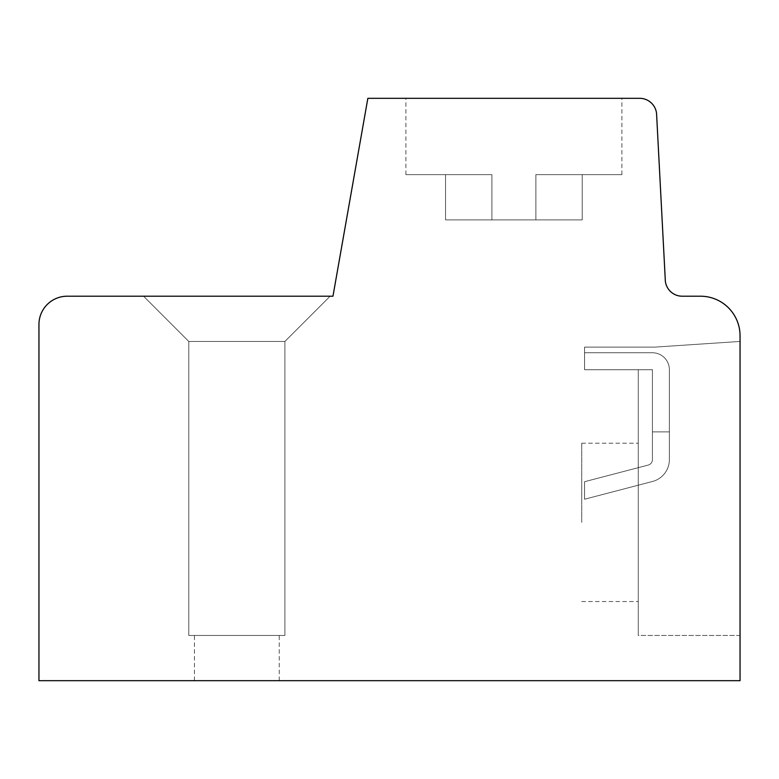 <?xml version="1.0" encoding="UTF-8"?>
<svg xmlns="http://www.w3.org/2000/svg" width="779" height="779" viewBox="0 0 779 779"><rect width="100%" height="100%" fill="white"/><g stroke="black" fill="none" stroke-linecap="round" stroke-linejoin="round"><path stroke-width="0.58" stroke-dasharray="3.9 2.92" d="M38.95 324.483L38.95 680.68L740.05 680.68L740.05 335.788A39.583 39.583 0 0 0 700.467 296.205L682.209 296.205A16.963 16.963 0 0 1 665.247 279.242L656.648 115.282A16.963 16.963 0 0 0 639.695 98.32L367.854 98.32L332.964 296.205L67.218 296.205A28.268 28.268 0 0 0 38.95 324.483M330.13 296.205L143.55 296.205L330.13 296.205L143.55 296.205L330.13 296.205L143.55 296.205L330.13 296.205L143.55 296.205L330.13 296.205L143.55 296.205L330.13 296.205L143.55 296.205L330.13 296.205L143.55 296.205L330.13 296.205L143.55 296.205L330.13 296.205L143.55 296.205L330.13 296.205L143.55 296.205L330.13 296.205L143.55 296.205L330.13 296.205L143.55 296.205L330.13 296.205L143.55 296.205L330.13 296.205L143.55 296.205L330.13 296.205L143.55 296.205L330.13 296.205L143.55 296.205L330.13 296.205L143.55 296.205L330.13 296.205L143.55 296.205L330.13 296.205L143.55 296.205L330.13 296.205L284.9 341.445L284.9 635.45L188.781 635.45L284.9 635.45L188.781 635.45L284.9 635.45L188.781 635.45L284.9 635.45L188.781 635.45L284.9 635.45L188.781 635.45L284.9 635.45L188.781 635.45L284.9 635.45L188.781 635.45L284.9 635.45L188.781 635.45L284.9 635.45L188.781 635.45L284.9 635.45L188.781 635.45L284.9 635.45L188.781 635.45L284.9 635.45L188.781 635.45L284.9 635.45L188.781 635.45L284.9 635.45L188.781 635.45L284.9 635.45L188.781 635.45L284.9 635.45L188.781 635.45L284.9 635.45L188.781 635.45L284.9 635.45L188.781 635.45L284.9 635.45L188.781 635.45L284.9 635.45L284.9 341.445L330.13 296.205L284.9 341.445L188.781 341.445L284.9 341.445L284.9 635.45L284.9 341.445L330.13 296.205L284.9 341.445L188.781 341.445L143.55 296.205L188.781 341.445L188.781 635.45L188.781 341.445L284.9 341.445L284.9 635.45L284.9 341.445L330.13 296.205L284.9 341.445L188.781 341.445L143.55 296.205L188.781 341.445L188.781 635.45L188.781 341.445L284.9 341.445L284.9 635.45L284.9 341.445L330.13 296.205L284.9 341.445L188.781 341.445L143.55 296.205L188.781 341.445L188.781 635.45L188.781 341.445L284.9 341.445L284.9 635.45L284.9 341.445L330.13 296.205L284.9 341.445L188.781 341.445L143.55 296.205L188.781 341.445L188.781 635.45L188.781 341.445L284.9 341.445L284.9 635.45L284.9 341.445L330.13 296.205L284.9 341.445L188.781 341.445L143.55 296.205L188.781 341.445L188.781 635.45L188.781 341.445L284.9 341.445L284.9 635.45L284.9 341.445L330.13 296.205L284.9 341.445L188.781 341.445L143.55 296.205L188.781 341.445L188.781 635.45L188.781 341.445L284.9 341.445L284.9 635.45L284.9 341.445L330.13 296.205L284.9 341.445L188.781 341.445L143.55 296.205L188.781 341.445L188.781 635.45L188.781 341.445L284.9 341.445L284.9 635.45L284.9 341.445L330.13 296.205L284.9 341.445L188.781 341.445L143.55 296.205L188.781 341.445L188.781 635.45L188.781 341.445L284.9 341.445L284.9 635.45L284.9 341.445L330.13 296.205L284.9 341.445L188.781 341.445L143.55 296.205L188.781 341.445L188.781 635.45L188.781 341.445L284.9 341.445L284.9 635.45L284.9 341.445L330.13 296.205L284.9 341.445L188.781 341.445L143.55 296.205L188.781 341.445L188.781 635.45L188.781 341.445L284.9 341.445L284.9 635.45L284.9 341.445L330.13 296.205L284.9 341.445L188.781 341.445L143.55 296.205L188.781 341.445L188.781 635.45L188.781 341.445L284.9 341.445L284.9 635.45L284.9 341.445L330.13 296.205L284.9 341.445L188.781 341.445L143.55 296.205L188.781 341.445L188.781 635.45L188.781 341.445L284.9 341.445L284.9 635.45L284.9 341.445L330.13 296.205L284.9 341.445L188.781 341.445L143.55 296.205L188.781 341.445L188.781 635.45L188.781 341.445L284.9 341.445L284.9 635.45L284.9 341.445L330.13 296.205L284.9 341.445L188.781 341.445L143.55 296.205L188.781 341.445L188.781 635.45L188.781 341.445L284.9 341.445L284.9 635.45L284.9 341.445L330.13 296.205L284.9 341.445L188.781 341.445L143.55 296.205L188.781 341.445L188.781 635.45L188.781 341.445L284.9 341.445L284.9 635.45L284.9 341.445L330.13 296.205L284.9 341.445L188.781 341.445L143.55 296.205L188.781 341.445L188.781 635.45L188.781 341.445L284.9 341.445L284.9 635.45L284.9 341.445L330.13 296.205L284.9 341.445L188.781 341.445L143.55 296.205L188.781 341.445L188.781 635.45L188.781 341.445L284.9 341.445L284.9 635.45L284.9 341.445L330.13 296.205M513.887 98.32L621.885 98.32L513.887 98.32M740.05 635.45L740.05 341.445L740.05 635.45L740.05 341.445L740.05 635.45L740.05 341.445L740.05 635.45L740.05 341.445L740.05 635.45L740.05 341.445L740.05 635.45L740.05 341.445L740.05 635.45L740.05 341.445L740.05 635.45L740.05 341.445L740.05 635.45L740.05 341.445L740.05 635.45L740.05 341.445L740.05 635.45L740.05 341.445L740.05 635.45L740.05 341.445L740.05 635.45L740.05 341.445L740.05 635.45L740.05 341.445L740.05 635.45L740.05 341.445L740.05 635.45L740.05 341.445L740.05 635.45L740.05 341.445L740.05 635.45L740.05 341.445L740.05 635.45L740.05 341.445L740.05 635.45L638.274 635.45L638.274 369.713L584.562 369.713L584.562 347.093L655.236 347.093L740.05 341.445L655.236 347.093L740.05 341.445L655.236 347.093L740.05 341.445L655.236 347.093L740.05 341.445L655.236 347.093L740.05 341.445L655.236 347.093L740.05 341.445L655.236 347.093L740.05 341.445L655.236 347.093L740.05 341.445L655.236 347.093L740.05 341.445L655.236 347.093L740.05 341.445L655.236 347.093L740.05 341.445L655.236 347.093L740.05 341.445L655.236 347.093L740.05 341.445L655.236 347.093L740.05 341.445L655.236 347.093L740.05 341.445L655.236 347.093L740.05 341.445L655.236 347.093L740.05 341.445L655.236 347.093L740.05 341.445L655.236 347.093L740.05 341.445L655.236 347.093L584.562 347.093L655.236 347.093L584.562 347.093L655.236 347.093L584.562 347.093L655.236 347.093L584.562 347.093L655.236 347.093L584.562 347.093L655.236 347.093L584.562 347.093L655.236 347.093L584.562 347.093L655.236 347.093L584.562 347.093L655.236 347.093L584.562 347.093L655.236 347.093L584.562 347.093L655.236 347.093L584.562 347.093L655.236 347.093L584.562 347.093L655.236 347.093L584.562 347.093L655.236 347.093L584.562 347.093L655.236 347.093L584.562 347.093L655.236 347.093L584.562 347.093L655.236 347.093L584.562 347.093L655.236 347.093L584.562 347.093L655.236 347.093L584.562 347.093L584.562 369.713L584.562 352.751L652.413 352.751A16.963 16.963 0 0 1 669.375 369.713L669.375 431.907L652.413 431.907L652.413 369.713L584.562 369.713L584.562 352.751L652.413 352.751A16.963 16.963 0 0 1 669.375 369.713L669.375 459.61A22.62 22.62 0 0 1 651.78 481.665L584.562 499.232L584.562 481.704L648.459 465.005A5.657 5.657 0 0 0 652.413 459.61L652.413 369.713L584.562 369.713L584.562 347.093L584.562 369.713L584.562 352.751L652.413 352.751A16.963 16.963 0 0 1 669.375 369.713L669.375 431.907L652.413 431.907L652.413 369.713L584.562 369.713L584.562 352.751L652.413 352.751A16.963 16.963 0 0 1 669.375 369.713L669.375 431.907L652.413 431.907L652.413 369.713L584.562 369.713L584.562 347.093L584.562 369.713L584.562 352.751L652.413 352.751A16.963 16.963 0 0 1 669.375 369.713L669.375 431.907L652.413 431.907L652.413 369.713L584.562 369.713L584.562 352.751L652.413 352.751A16.963 16.963 0 0 1 669.375 369.713L669.375 459.61A22.62 22.62 0 0 1 651.78 481.665L584.562 499.232L584.562 481.704L648.459 465.005A5.657 5.657 0 0 0 652.413 459.61L652.413 369.713L584.562 369.713L584.562 347.093L584.562 369.713L584.562 352.751L652.413 352.751A16.963 16.963 0 0 1 669.375 369.713L669.375 431.907L652.413 431.907L652.413 369.713L584.562 369.713L584.562 352.751L652.413 352.751A16.963 16.963 0 0 1 669.375 369.713L669.375 459.61A22.62 22.62 0 0 1 651.78 481.665L584.562 499.232L584.562 481.704L648.459 465.005A5.657 5.657 0 0 0 652.413 459.61L652.413 369.713L584.562 369.713L584.562 347.093L584.562 369.713L584.562 352.751L652.413 352.751A16.963 16.963 0 0 1 669.375 369.713L669.375 431.907L652.413 431.907L652.413 369.713L584.562 369.713L584.562 352.751L652.413 352.751A16.963 16.963 0 0 1 669.375 369.713L669.375 431.907L652.413 431.907L652.413 369.713L584.562 369.713L584.562 347.093L584.562 369.713L584.562 352.751L652.413 352.751A16.963 16.963 0 0 1 669.375 369.713L669.375 431.907L652.413 431.907L652.413 369.713L584.562 369.713L584.562 352.751L652.413 352.751A16.963 16.963 0 0 1 669.375 369.713L669.375 459.61A22.62 22.62 0 0 1 651.78 481.665L584.562 499.232L584.562 481.704L648.459 465.005A5.657 5.657 0 0 0 652.413 459.61L652.413 369.713L584.562 369.713L584.562 347.093L584.562 369.713L584.562 352.751L652.413 352.751A16.963 16.963 0 0 1 669.375 369.713L669.375 431.907L652.413 431.907L652.413 369.713L584.562 369.713L584.562 352.751L652.413 352.751A16.963 16.963 0 0 1 669.375 369.713L669.375 459.61A22.62 22.62 0 0 1 651.78 481.665L584.562 499.232L584.562 481.704L648.459 465.005A5.657 5.657 0 0 0 652.413 459.61L652.413 369.713L584.562 369.713L584.562 347.093L584.562 369.713L584.562 352.751L652.413 352.751A16.963 16.963 0 0 1 669.375 369.713L669.375 431.907L652.413 431.907L652.413 369.713L584.562 369.713L584.562 352.751L652.413 352.751A16.963 16.963 0 0 1 669.375 369.713L669.375 431.907L652.413 431.907L652.413 369.713L584.562 369.713L584.562 347.093L584.562 369.713L584.562 352.751L652.413 352.751A16.963 16.963 0 0 1 669.375 369.713L669.375 431.907L652.413 431.907L652.413 369.713L584.562 369.713L584.562 352.751L652.413 352.751A16.963 16.963 0 0 1 669.375 369.713L669.375 459.61A22.62 22.62 0 0 1 651.78 481.665L584.562 499.232L584.562 481.704L648.459 465.005A5.657 5.657 0 0 0 652.413 459.61L652.413 369.713L584.562 369.713L584.562 347.093L584.562 369.713L584.562 352.751L652.413 352.751A16.963 16.963 0 0 1 669.375 369.713L669.375 431.907L652.413 431.907L652.413 369.713L584.562 369.713L584.562 352.751L652.413 352.751A16.963 16.963 0 0 1 669.375 369.713L669.375 459.61A22.62 22.62 0 0 1 651.78 481.665L584.562 499.232L584.562 481.704L648.459 465.005A5.657 5.657 0 0 0 652.413 459.61L652.413 369.713L584.562 369.713L584.562 347.093L584.562 369.713L584.562 352.751L652.413 352.751A16.963 16.963 0 0 1 669.375 369.713L669.375 431.907L652.413 431.907L652.413 369.713L584.562 369.713L584.562 352.751L652.413 352.751A16.963 16.963 0 0 1 669.375 369.713L669.375 431.907L652.413 431.907L652.413 369.713L584.562 369.713L584.562 347.093L584.562 369.713L584.562 352.751L652.413 352.751A16.963 16.963 0 0 1 669.375 369.713L669.375 431.907L652.413 431.907L652.413 369.713L584.562 369.713L584.562 352.751L652.413 352.751A16.963 16.963 0 0 1 669.375 369.713L669.375 459.61A22.62 22.62 0 0 1 651.78 481.665L584.562 499.232L584.562 481.704L648.459 465.005A5.657 5.657 0 0 0 652.413 459.61L652.413 369.713L584.562 369.713L584.562 347.093L584.562 369.713L584.562 352.751L652.413 352.751A16.963 16.963 0 0 1 669.375 369.713L669.375 431.907L652.413 431.907L652.413 369.713L584.562 369.713L584.562 352.751L652.413 352.751A16.963 16.963 0 0 1 669.375 369.713L669.375 459.61A22.62 22.62 0 0 1 651.78 481.665L584.562 499.232L584.562 481.704L648.459 465.005A5.657 5.657 0 0 0 652.413 459.61L652.413 369.713L584.562 369.713L584.562 347.093L584.562 369.713L584.562 352.751L652.413 352.751A16.963 16.963 0 0 1 669.375 369.713L669.375 431.907L652.413 431.907L652.413 369.713L584.562 369.713L584.562 352.751L652.413 352.751A16.963 16.963 0 0 1 669.375 369.713L669.375 431.907L652.413 431.907L652.413 369.713L584.562 369.713L584.562 347.093L584.562 369.713L584.562 352.751L652.413 352.751A16.963 16.963 0 0 1 669.375 369.713L669.375 431.907L652.413 431.907L652.413 369.713L584.562 369.713L584.562 352.751L652.413 352.751A16.963 16.963 0 0 1 669.375 369.713L669.375 459.61A22.62 22.62 0 0 1 651.78 481.665L584.562 499.232L584.562 481.704L648.459 465.005A5.657 5.657 0 0 0 652.413 459.61L652.413 369.713L584.562 369.713L584.562 347.093L584.562 369.713L584.562 352.751L652.413 352.751A16.963 16.963 0 0 1 669.375 369.713L669.375 431.907L652.413 431.907L652.413 369.713L584.562 369.713L584.562 352.751L652.413 352.751A16.963 16.963 0 0 1 669.375 369.713L669.375 459.61A22.62 22.62 0 0 1 651.78 481.665L584.562 499.232L584.562 481.704L648.459 465.005A5.657 5.657 0 0 0 652.413 459.61L652.413 369.713L584.562 369.713L584.562 347.093L584.562 369.713L584.562 352.751L652.413 352.751A16.963 16.963 0 0 1 669.375 369.713L669.375 431.907L652.413 431.907L652.413 369.713L584.562 369.713L584.562 352.751L652.413 352.751A16.963 16.963 0 0 1 669.375 369.713L669.375 431.907L652.413 431.907L652.413 369.713L584.562 369.713L584.562 347.093L584.562 369.713L584.562 352.751L652.413 352.751A16.963 16.963 0 0 1 669.375 369.713L669.375 431.907L652.413 431.907L652.413 369.713L584.562 369.713L584.562 352.751L652.413 352.751A16.963 16.963 0 0 1 669.375 369.713L669.375 459.61A22.62 22.62 0 0 1 651.78 481.665L584.562 499.232L584.562 481.704L648.459 465.005A5.657 5.657 0 0 0 652.413 459.61L652.413 369.713L584.562 369.713L584.562 347.093L584.562 369.713L584.562 352.751L652.413 352.751A16.963 16.963 0 0 1 669.375 369.713L669.375 431.907L652.413 431.907L652.413 369.713L584.562 369.713L584.562 352.751L652.413 352.751A16.963 16.963 0 0 1 669.375 369.713L669.375 459.61A22.62 22.62 0 0 1 651.78 481.665L584.562 499.232L584.562 481.704L648.459 465.005A5.657 5.657 0 0 0 652.413 459.61L652.413 369.713L584.562 369.713L638.274 369.713L584.562 369.713L638.274 369.713L584.562 369.713L638.274 369.713L584.562 369.713L638.274 369.713L584.562 369.713L638.274 369.713L584.562 369.713L638.274 369.713L584.562 369.713L638.274 369.713L584.562 369.713L638.274 369.713L584.562 369.713L638.274 369.713L584.562 369.713L638.274 369.713L584.562 369.713L638.274 369.713L584.562 369.713L638.274 369.713L584.562 369.713L638.274 369.713L584.562 369.713L638.274 369.713L584.562 369.713L638.274 369.713L584.562 369.713L638.274 369.713L584.562 369.713L638.274 369.713L584.562 369.713L638.274 369.713L584.562 369.713L638.274 369.713L638.274 635.45L638.274 369.713L638.274 635.45L638.274 369.713L638.274 635.45L638.274 369.713L638.274 635.45L638.274 369.713L638.274 635.45L638.274 369.713L638.274 635.45L638.274 369.713L638.274 635.45L638.274 369.713L638.274 635.45L638.274 369.713L638.274 635.45L638.274 369.713L638.274 635.45L638.274 369.713L638.274 635.45L638.274 369.713L638.274 635.45L638.274 369.713L638.274 635.45L638.274 369.713L638.274 635.45L638.274 369.713L638.274 635.45L638.274 369.713L638.274 635.45L638.274 369.713L638.274 635.45L638.274 369.713L638.274 635.45L638.274 369.713L638.274 635.45L740.05 635.45M236.845 680.68L194.438 680.68L236.845 680.68M236.845 635.45L194.438 635.45L236.845 635.45M188.781 341.445L143.55 296.205L188.781 341.445L188.781 635.45L188.781 341.445L284.9 341.445L188.781 341.445L143.55 296.205L188.781 341.445L188.781 635.45L188.781 341.445M638.274 522.368L638.274 443.212L638.274 522.368M581.738 522.368L581.738 443.212L581.738 522.368M652.413 459.61L652.413 431.907L669.375 431.907L652.413 431.907L669.375 431.907L669.375 459.61A22.62 22.62 0 0 1 651.78 481.665L584.562 499.232L584.562 481.704L648.459 465.005A5.657 5.657 0 0 0 652.413 459.61L652.413 431.907L652.413 459.61L652.413 431.907L669.375 431.907L669.375 459.61A22.62 22.62 0 0 1 651.78 481.665L584.562 499.232L584.562 481.704L648.459 465.005A5.657 5.657 0 0 0 652.413 459.61L652.413 431.907L669.375 431.907L652.413 431.907L669.375 431.907L669.375 459.61A22.62 22.62 0 0 1 651.78 481.665L584.562 499.232L584.562 481.704L648.459 465.005A5.657 5.657 0 0 0 652.413 459.61L652.413 431.907L669.375 431.907L669.375 459.61A22.62 22.62 0 0 1 651.78 481.665L584.562 499.232L584.562 481.704L648.459 465.005A5.657 5.657 0 0 0 652.413 459.61L652.413 431.907L669.375 431.907L652.413 431.907L669.375 431.907L669.375 459.61A22.62 22.62 0 0 1 651.78 481.665L584.562 499.232L584.562 481.704L648.459 465.005A5.657 5.657 0 0 0 652.413 459.61L652.413 431.907L669.375 431.907L669.375 459.61A22.62 22.62 0 0 1 651.78 481.665L584.562 499.232L584.562 481.704L648.459 465.005A5.657 5.657 0 0 0 652.413 459.61L652.413 431.907L669.375 431.907L652.413 431.907L669.375 431.907L669.375 459.61A22.62 22.62 0 0 1 651.78 481.665L584.562 499.232L584.562 481.704L648.459 465.005A5.657 5.657 0 0 0 652.413 459.61L652.413 431.907L669.375 431.907L669.375 459.61A22.62 22.62 0 0 1 651.78 481.665L584.562 499.232L584.562 481.704L648.459 465.005A5.657 5.657 0 0 0 652.413 459.61L652.413 431.907L669.375 431.907L652.413 431.907L669.375 431.907L669.375 459.61A22.62 22.62 0 0 1 651.78 481.665L584.562 499.232L584.562 481.704L648.459 465.005A5.657 5.657 0 0 0 652.413 459.61L652.413 431.907L669.375 431.907L669.375 459.61A22.62 22.62 0 0 1 651.78 481.665L584.562 499.232L584.562 481.704L648.459 465.005A5.657 5.657 0 0 0 652.413 459.61L652.413 431.907L669.375 431.907L652.413 431.907L669.375 431.907L669.375 459.61A22.62 22.62 0 0 1 651.78 481.665L584.562 499.232L584.562 481.704L648.459 465.005A5.657 5.657 0 0 0 652.413 459.61L652.413 431.907L669.375 431.907L669.375 459.61A22.62 22.62 0 0 1 651.78 481.665L584.562 499.232L584.562 481.704L648.459 465.005A5.657 5.657 0 0 0 652.413 459.61L652.413 431.907L669.375 431.907L652.413 431.907L669.375 431.907L669.375 459.61A22.62 22.62 0 0 1 651.78 481.665L584.562 499.232L584.562 481.704L648.459 465.005A5.657 5.657 0 0 0 652.413 459.61L652.413 431.907L669.375 431.907L669.375 459.61A22.62 22.62 0 0 1 651.78 481.665L584.562 499.232L584.562 481.704L648.459 465.005A5.657 5.657 0 0 0 652.413 459.61L652.413 431.907L669.375 431.907L652.413 431.907L669.375 431.907L669.375 459.61A22.62 22.62 0 0 1 651.78 481.665L584.562 499.232L584.562 481.704L648.459 465.005A5.657 5.657 0 0 0 652.413 459.61L652.413 431.907L669.375 431.907L669.375 459.61A22.62 22.62 0 0 1 651.78 481.665L584.562 499.232L584.562 481.704L648.459 465.005A5.657 5.657 0 0 0 652.413 459.61L652.413 431.907L669.375 431.907L652.413 431.907L669.375 431.907L669.375 459.61A22.62 22.62 0 0 1 651.78 481.665L584.562 499.232L584.562 481.704L648.459 465.005A5.657 5.657 0 0 0 652.413 459.61L652.413 431.907L669.375 431.907L669.375 459.61A22.62 22.62 0 0 1 651.78 481.665L584.562 499.232L584.562 481.704L648.459 465.005A5.657 5.657 0 0 0 652.413 459.61L652.413 431.907L669.375 431.907L652.413 431.907L669.375 431.907L669.375 459.61A22.62 22.62 0 0 1 651.78 481.665L584.562 499.232L584.562 481.704L648.459 465.005A5.657 5.657 0 0 0 652.413 459.61L652.413 431.907L669.375 431.907L669.375 459.61A22.62 22.62 0 0 1 651.78 481.665L584.562 499.232L584.562 481.704L648.459 465.005A5.657 5.657 0 0 0 652.413 459.61L652.413 431.907L669.375 431.907L652.413 431.907L669.375 431.907L669.375 459.61A22.62 22.62 0 0 1 651.78 481.665L584.562 499.232L584.562 481.704L648.459 465.005A5.657 5.657 0 0 0 652.413 459.61L652.413 431.907L669.375 431.907L669.375 459.61A22.62 22.62 0 0 1 651.78 481.665L584.562 499.232L584.562 481.704L648.459 465.005A5.657 5.657 0 0 0 652.413 459.61L652.413 431.907L669.375 431.907L652.413 431.907L669.375 431.907L669.375 459.61A22.62 22.62 0 0 1 651.78 481.665L584.562 499.232L584.562 481.704L648.459 465.005A5.657 5.657 0 0 0 652.413 459.61A5.657 5.657 0 0 1 648.459 465.005A5.657 5.657 0 0 0 652.413 459.61M669.375 431.907L652.413 431.907L669.375 431.907L669.375 459.61A22.62 22.62 0 0 1 651.78 481.665L584.562 499.232L584.562 481.704L648.459 465.005L584.562 481.704L584.562 499.232L651.78 481.665A22.62 22.62 0 0 0 669.375 459.61L669.375 431.907L652.413 431.907L669.375 431.907M491.9 219.882L582.234 219.882L445.539 219.882L582.234 219.882L445.539 219.882L582.234 219.882L445.539 219.882L582.234 219.882L445.539 219.882L582.234 219.882L445.539 219.882L582.234 219.882L445.539 219.882L582.234 219.882L445.539 219.882L582.234 219.882L445.539 219.882L582.234 219.882L445.539 219.882L582.234 219.882L445.539 219.882L582.234 219.882L445.539 219.882L582.234 219.882L445.539 219.882L582.234 219.882L445.539 219.882L582.234 219.882L445.539 219.882L582.234 219.882L445.539 219.882L582.234 219.882L445.539 219.882L582.234 219.882L445.539 219.882L582.234 219.882L445.539 219.882L491.9 219.882L491.9 174.642L405.898 174.642L491.9 174.642L491.9 219.882L491.9 174.642L445.539 174.642L491.9 174.642L491.9 219.882L491.9 174.642L405.898 174.642L491.9 174.642L491.9 219.882L491.9 174.642L445.539 174.642L445.539 219.882L445.539 174.642L445.539 219.882L445.539 174.642L491.9 174.642L491.9 219.882L491.9 174.642L405.898 174.642L491.9 174.642L491.9 219.882L491.9 174.642L445.539 174.642L445.539 219.882L445.539 174.642L491.9 174.642L491.9 219.882L491.9 174.642L405.898 174.642L491.9 174.642L491.9 219.882L491.9 174.642L445.539 174.642L445.539 219.882L445.539 174.642L491.9 174.642L491.9 219.882L491.9 174.642L405.898 174.642L491.9 174.642L491.9 219.882L491.9 174.642L445.539 174.642L445.539 219.882L445.539 174.642L491.9 174.642L491.9 219.882L491.9 174.642L405.898 174.642L491.9 174.642L491.9 219.882L491.9 174.642L445.539 174.642L445.539 219.882L445.539 174.642L491.9 174.642L491.9 219.882L491.9 174.642L405.898 174.642L491.9 174.642L491.9 219.882L491.9 174.642L445.539 174.642L445.539 219.882L445.539 174.642L491.9 174.642L491.9 219.882L491.9 174.642L405.898 174.642L491.9 174.642L491.9 219.882L491.9 174.642L445.539 174.642L445.539 219.882L445.539 174.642L491.9 174.642L491.9 219.882L491.9 174.642L405.898 174.642L491.9 174.642L491.9 219.882L491.9 174.642L445.539 174.642L445.539 219.882L445.539 174.642L491.9 174.642L491.9 219.882L491.9 174.642L405.898 174.642L491.9 174.642L491.9 219.882L491.9 174.642L445.539 174.642L445.539 219.882L445.539 174.642L491.9 174.642L491.9 219.882L491.9 174.642L405.898 174.642L491.9 174.642L491.9 219.882L491.9 174.642L445.539 174.642L445.539 219.882L445.539 174.642L491.9 174.642L491.9 219.882L491.9 174.642L405.898 174.642L491.9 174.642L491.9 219.882L491.9 174.642L445.539 174.642L445.539 219.882L445.539 174.642L491.9 174.642L491.9 219.882L491.9 174.642L405.898 174.642L491.9 174.642L491.9 219.882L491.9 174.642L445.539 174.642L445.539 219.882L445.539 174.642L491.9 174.642L491.9 219.882L491.9 174.642L405.898 174.642L491.9 174.642L491.9 219.882L491.9 174.642L445.539 174.642L445.539 219.882L445.539 174.642L491.9 174.642L491.9 219.882L491.9 174.642L405.898 174.642L491.9 174.642L491.9 219.882L491.9 174.642L445.539 174.642L445.539 219.882L445.539 174.642L491.9 174.642L491.9 219.882L491.9 174.642L405.898 174.642L491.9 174.642L491.9 219.882L491.9 174.642L445.539 174.642L445.539 219.882L445.539 174.642L491.9 174.642L491.9 219.882L491.9 174.642L405.898 174.642L491.9 174.642L491.9 219.882L491.9 174.642L445.539 174.642L445.539 219.882L445.539 174.642L491.9 174.642L491.9 219.882L491.9 174.642L405.898 174.642L491.9 174.642L491.9 219.882L491.9 174.642L445.539 174.642L445.539 219.882L445.539 174.642L491.9 174.642L491.9 219.882L491.9 174.642L405.898 174.642L491.9 174.642L491.9 219.882L491.9 174.642L445.539 174.642L445.539 219.882L445.539 174.642L491.9 174.642L491.9 219.882M535.874 174.642L535.874 219.882L582.234 219.882L535.874 219.882L535.874 174.642L621.885 174.642L535.874 174.642L535.874 219.882L535.874 174.642L535.874 219.882L535.874 174.642L582.234 174.642L582.234 219.882L582.234 174.642L535.874 174.642L621.885 174.642L535.874 174.642L535.874 219.882L535.874 174.642L535.874 219.882L535.874 174.642L582.234 174.642L582.234 219.882L582.234 174.642L535.874 174.642L621.885 174.642L535.874 174.642L535.874 219.882L535.874 174.642L535.874 219.882L535.874 174.642L582.234 174.642L582.234 219.882L582.234 174.642L535.874 174.642L621.885 174.642L535.874 174.642L535.874 219.882L535.874 174.642L535.874 219.882L535.874 174.642L582.234 174.642L582.234 219.882L582.234 174.642L535.874 174.642L621.885 174.642L535.874 174.642L535.874 219.882L535.874 174.642L535.874 219.882L535.874 174.642L582.234 174.642L582.234 219.882L582.234 174.642L535.874 174.642L621.885 174.642L535.874 174.642L535.874 219.882L535.874 174.642L535.874 219.882L535.874 174.642L582.234 174.642L582.234 219.882L582.234 174.642L535.874 174.642L621.885 174.642L535.874 174.642L535.874 219.882L535.874 174.642L535.874 219.882L535.874 174.642L582.234 174.642L582.234 219.882L582.234 174.642L535.874 174.642L621.885 174.642L535.874 174.642L535.874 219.882L535.874 174.642L535.874 219.882L535.874 174.642L582.234 174.642L582.234 219.882L582.234 174.642L535.874 174.642L621.885 174.642L535.874 174.642L535.874 219.882L535.874 174.642L535.874 219.882L535.874 174.642L582.234 174.642L582.234 219.882L582.234 174.642L535.874 174.642L621.885 174.642L535.874 174.642L535.874 219.882L535.874 174.642L535.874 219.882L535.874 174.642L582.234 174.642L582.234 219.882L582.234 174.642L535.874 174.642L621.885 174.642L535.874 174.642L535.874 219.882L535.874 174.642L535.874 219.882L535.874 174.642L582.234 174.642L582.234 219.882L582.234 174.642L535.874 174.642L621.885 174.642L535.874 174.642L535.874 219.882L535.874 174.642L535.874 219.882L535.874 174.642L582.234 174.642L582.234 219.882L582.234 174.642L535.874 174.642L621.885 174.642L535.874 174.642L535.874 219.882L535.874 174.642L535.874 219.882L535.874 174.642L582.234 174.642L582.234 219.882L582.234 174.642L535.874 174.642L621.885 174.642L535.874 174.642L535.874 219.882L535.874 174.642L535.874 219.882L535.874 174.642L582.234 174.642L582.234 219.882L582.234 174.642L535.874 174.642L621.885 174.642L535.874 174.642L535.874 219.882L535.874 174.642L535.874 219.882L535.874 174.642L582.234 174.642L582.234 219.882L582.234 174.642L535.874 174.642L621.885 174.642L535.874 174.642L535.874 219.882L535.874 174.642L535.874 219.882L535.874 174.642L582.234 174.642L582.234 219.882L582.234 174.642L535.874 174.642L621.885 174.642L535.874 174.642L535.874 219.882L535.874 174.642L535.874 219.882L535.874 174.642L582.234 174.642L582.234 219.882L582.234 174.642L535.874 174.642L621.885 174.642L535.874 174.642L535.874 219.882L535.874 174.642L535.874 219.882L535.874 174.642L582.234 174.642L582.234 219.882L582.234 174.642L535.874 174.642L621.885 174.642L535.874 174.642L535.874 219.882L535.874 174.642M582.234 174.642L582.234 219.882L582.234 174.642M194.438 680.68L194.438 635.45M279.242 680.68L279.242 635.45M581.738 443.212L638.274 443.212M581.738 601.524L638.274 601.524M405.898 174.642L405.898 98.32M621.885 174.642L621.885 98.32"/><path stroke-width="1.17" d="M38.95 324.483L38.95 680.68L740.05 680.68L740.05 335.788A39.583 39.583 0 0 0 700.467 296.205L682.209 296.205A16.963 16.963 0 0 1 665.247 279.242L656.648 115.282A16.963 16.963 0 0 0 639.695 98.32L367.854 98.32L332.964 296.205L67.218 296.205A28.268 28.268 0 0 0 38.95 324.483"/></g></svg>
